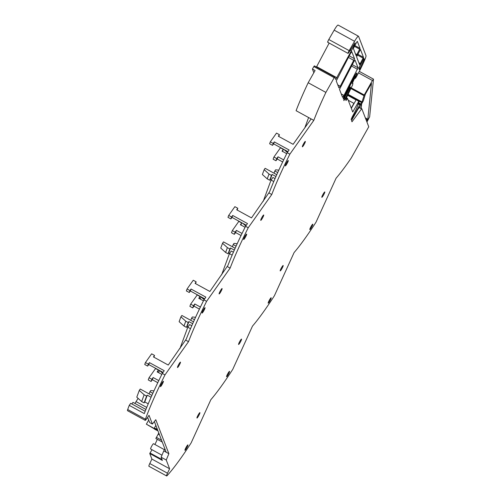 <?xml version="1.0" encoding="UTF-8"?>
<svg xmlns="http://www.w3.org/2000/svg" width="501" height="501" viewBox="0 0 501 501"><rect width="100%" height="100%" fill="white"/><g stroke="black" fill="none" stroke-linecap="round" stroke-linejoin="round"><path stroke-width="0.75" d="M154.358 421.516L166.2 452.253L163.758 450.919L164.904 448.896M147.588 417.408L149.711 422.581L152.385 424.046L155.773 419.706L168.875 453.718L166.2 452.253M153.888 357.188L154.54 355.416L151.628 353.825L145.44 362.561L148.352 364.158L149.442 362.624L164.234 370.709L162.299 373.439C154.771 388.576 148.766 401.959 144.288 413.582L129.252 405.365L130.68 403.343L145.184 411.271M195.515 283.616L196.167 281.844L193.254 280.247L187.067 288.989L189.979 290.58L191.069 289.046L205.861 297.131L203.932 299.861C196.624 314.547 190.743 327.598 186.297 339.014L168.248 365.041L153.456 356.95L154.54 355.416M237.142 210.038L237.793 208.266L234.881 206.675L228.694 215.411L231.606 217.002L232.696 215.468L247.488 223.559L245.559 226.289C238.251 240.968 232.37 254.02 227.924 265.442L209.875 291.463L195.083 283.378L196.167 281.844M278.769 136.466L279.42 134.694L276.508 133.097L270.321 141.839L273.233 143.43L274.323 141.896L289.115 149.981L287.186 152.711C279.877 167.39 273.997 180.441 269.551 191.864L251.502 217.891L236.71 209.8L237.793 208.266M311.121 118.912L313.795 120.378A98.954 13.007 -61.3 0 1 325.888 92.416L308.178 82.734A98.954 13.007 -61.3 0 0 308.077 82.953A98.954 13.007 -61.3 0 0 296.373 109.932A98.954 13.007 -61.3 0 0 296.085 110.696L311.121 118.912L293.129 144.313L278.337 136.228L279.42 134.694M358.503 72.889L372.425 80.504L364.24 94.977L361.785 102.686L360.607 104.59L360.25 104.302L359.831 104.853L352.785 117.303A3.075 0.407 -61.3 0 1 351.12 119.507A3.075 0.407 -61.3 0 1 351.095 119.47L352.266 116.777A14.598 1.916 -61.3 0 0 357.633 105.711L359.085 101.653L356.217 99.686L351.32 108.335M347.531 95.284L356.067 99.949M348.208 100.244L353.894 103.35L351.22 108.078M372.425 80.504L373.489 79.239L369.644 116.808L366.926 122.019L368.761 126.778L351.188 158.091A98.954 13.007 -61.3 0 1 348.32 162.236A98.954 13.007 -61.3 0 1 336.265 178.005A98.954 13.007 -61.3 0 1 336.077 178.224L316.037 222.15A99.874 13.132 118.7 0 1 294.3 252.316A99.874 13.132 118.7 0 1 294.112 252.535L274.41 295.722A99.874 13.132 118.7 0 1 252.673 325.894A99.874 13.132 118.7 0 1 252.485 326.113L232.783 369.3A99.874 13.132 118.7 0 1 211.046 399.466A99.874 13.132 118.7 0 1 210.858 399.685L191.157 442.871A99.874 13.132 -61.3 0 1 167.14 475.612A99.874 13.132 -61.3 0 1 167.134 475.618A4.609 0.607 -61.3 0 1 166.633 475.95A4.609 0.607 -61.3 0 1 167.491 473.213L149.78 463.531A4.609 0.607 -61.3 0 0 148.922 466.268L166.633 475.95M203.932 299.861L206.6 301.326A99.874 13.132 118.7 0 0 188.645 341.313A99.874 13.132 118.7 0 0 188.508 341.669L164.973 374.898A99.874 13.132 -61.3 0 0 146.962 415.047A99.874 13.132 -61.3 0 0 145.409 419.205A4.609 0.607 -61.3 0 0 145.221 420.364A4.609 0.607 -61.3 0 0 146.574 418.911L149.016 415.298L152.385 424.046M134.944 403.443L138.101 398.358M131.869 403.994L132.965 402.366L145.916 409.442M145.221 420.364L127.511 410.682A4.609 0.607 -61.3 0 1 127.699 409.524A99.874 13.132 -61.3 0 1 129.245 405.372A99.874 13.132 -61.3 0 1 129.252 405.365M164.973 374.898L162.299 373.439M188.508 341.669L185.833 340.21M149.442 362.624L148.728 364.553L163.05 372.381M145.44 362.561L144.726 364.496L147.638 366.087L148.728 364.553M245.559 226.289L248.227 227.748A99.874 13.132 118.7 0 0 230.272 267.741A99.874 13.132 118.7 0 0 230.134 268.098L206.6 301.326M230.134 268.098L227.46 266.632M191.069 289.046L190.355 290.981L204.677 298.809M187.067 288.989L186.353 290.924L189.265 292.515L190.355 290.981M287.186 152.711L289.854 154.17A99.874 13.132 118.7 0 0 271.899 194.163A99.874 13.132 118.7 0 0 271.761 194.52L248.227 227.748M271.761 194.52L269.093 193.06M232.696 215.468L231.982 217.403L246.304 225.231M228.694 215.411L227.98 217.346L230.892 218.937L231.982 217.403M313.795 120.378L289.854 154.17M274.323 141.896L273.609 143.831L287.931 151.659M270.321 141.839L269.607 143.768L272.519 145.365L273.609 143.831M304.833 127.786L308.61 117.541M313.839 72.733L312.417 69.05L315.091 70.509L308.178 82.734M352.291 83.46L352.898 83.241L352.623 84.894L345.621 99.524L346.022 100.532L347.061 99.154L345.94 98.54M346.323 97.751L347.494 98.39L347.061 99.154M358.891 101.152L352.742 112.017L347.494 98.39M245.866 225.851L242.403 223.102M287.493 152.279L286.478 151.722L286.747 151.008M284.029 149.523L286.478 151.722M194.463 319.726L191.57 318.148L192.403 316.964L195.565 317.302M191.57 318.148L190.762 320.327M180.911 316.832L185.771 321.204L188.219 322.538L186.441 327.372L183.992 326.038L179.126 321.667L180.911 316.832L181.876 315.467L193.518 321.83M188.219 322.538L188.89 321.598L187.111 326.433L188.013 326.921M192.697 323.677L188.89 321.598M186.441 327.372L187.111 326.433M157.27 429.069L154.521 428.255L157.602 429.939M154.734 429.094L146.361 424.178L157.79 430.428M146.361 424.178L148.722 420.001M154.652 429.244L157.959 430.86M277.717 172.576L274.824 170.991L275.656 169.814L278.819 170.152M274.824 170.991L274.016 173.177M275.951 176.521L272.143 174.442L271.479 175.388L269.024 174.047L264.165 169.682L265.129 168.317L276.771 174.68M271.266 179.771L270.365 179.277L272.143 174.442M271.479 175.388L269.695 180.222L270.365 179.277M269.695 180.222L267.246 178.882L262.38 174.517L264.165 169.682M236.09 246.154L233.197 244.569L234.03 243.386L237.192 243.73M233.197 244.569L232.389 246.749M234.324 250.099L230.516 248.02L229.846 248.966L227.398 247.626L222.538 243.261L223.502 241.895L235.144 248.252M229.64 253.349L228.738 252.855L230.516 248.02M229.846 248.966L228.068 253.8L228.738 252.855M228.068 253.8L225.619 252.46L220.753 248.089L222.538 243.261M204.239 299.429L203.224 298.878L203.487 298.158M200.776 296.673L203.224 298.878M139.284 390.411L144.144 394.775L146.593 396.116L144.1 402.885L141.651 401.545L136.786 397.174L139.284 390.411L140.249 389.045L151.891 395.408M146.593 396.116L147.263 395.17L144.77 401.94L148.227 403.831M151.07 397.249L147.263 395.17M144.1 402.885L144.77 401.94M152.836 393.304L149.943 391.719L150.776 390.542L153.939 390.88M149.135 393.905L149.943 391.719M286.603 162.731A3.075 0.407 -61.3 0 1 288.263 160.527A3.075 0.407 -61.3 0 1 286.979 163.714A3.075 0.407 -61.3 0 1 285.32 165.919A3.075 0.407 -61.3 0 1 286.603 162.731M162.612 373.007L159.149 370.252M203.35 309.881A3.075 0.407 -61.3 0 1 205.009 307.677A3.075 0.407 -61.3 0 1 203.725 310.864A3.075 0.407 -61.3 0 1 202.06 313.069A3.075 0.407 -61.3 0 1 203.35 309.881M200.137 299.022A2.499 0.326 -61.3 0 1 200.769 297.807A2.499 0.326 -61.3 0 1 201.214 297.068M244.976 236.303A3.075 0.407 -61.3 0 1 246.636 234.099A3.075 0.407 -61.3 0 1 245.352 237.286A3.075 0.407 -61.3 0 1 243.693 239.491A3.075 0.407 -61.3 0 1 244.976 236.303M269.494 299.961A3.075 0.407 118.7 0 0 268.21 303.149A3.075 0.407 118.7 0 0 269.87 300.944A3.075 0.407 118.7 0 0 271.154 297.757A3.075 0.407 118.7 0 0 269.494 299.961M323.502 195.108A3.075 0.407 118.7 0 0 324.786 191.921A3.075 0.407 118.7 0 0 323.126 194.131A3.075 0.407 118.7 0 0 321.836 197.319A3.075 0.407 118.7 0 0 323.502 195.108M282.495 151.54L283.297 149.361L280.454 147.808L273.928 157.02L273.126 159.199L275.97 160.746L277.222 158.98L282.664 161.955M283.297 149.361L282.038 151.133L286.704 153.682M273.928 157.02L276.771 158.573L275.97 160.746M277.222 158.98L278.024 156.8L276.771 158.573M278.024 156.8L283.66 159.882M162.099 384.442A3.075 0.407 -61.3 0 1 160.433 386.647A3.075 0.407 -61.3 0 1 161.723 383.459A3.075 0.407 -61.3 0 1 163.382 381.255A3.075 0.407 -61.3 0 1 162.099 384.442M198.621 415.836A3.075 0.407 118.7 0 0 199.905 412.649A3.075 0.407 118.7 0 0 198.239 414.853A3.075 0.407 118.7 0 0 196.956 418.041A3.075 0.407 118.7 0 0 198.621 415.836M263.207 201.364L271.054 180.066L272.913 177.442L275.036 178.606M271.054 180.066L273.765 181.544M311.121 226.383A3.075 0.407 118.7 0 0 309.837 229.571A3.075 0.407 118.7 0 0 311.497 227.366A3.075 0.407 118.7 0 0 312.781 224.179A3.075 0.407 118.7 0 0 311.121 226.383M239.873 341.281A3.075 0.407 118.7 0 0 238.582 344.469A3.075 0.407 118.7 0 0 240.248 342.264A3.075 0.407 118.7 0 0 241.532 339.077A3.075 0.407 118.7 0 0 239.873 341.281M178.782 364.34A3.075 0.407 -61.3 0 1 180.448 362.129A3.075 0.407 -61.3 0 1 179.164 365.317A3.075 0.407 -61.3 0 1 177.498 367.527A3.075 0.407 -61.3 0 1 178.782 364.34M220.409 290.762A3.075 0.407 -61.3 0 1 222.075 288.557A3.075 0.407 -61.3 0 1 220.791 291.745A3.075 0.407 -61.3 0 1 219.125 293.949A3.075 0.407 -61.3 0 1 220.409 290.762M228.243 374.516A3.075 0.407 118.7 0 0 229.527 371.329A3.075 0.407 118.7 0 0 227.867 373.539A3.075 0.407 118.7 0 0 226.584 376.727A3.075 0.407 118.7 0 0 228.243 374.516M179.953 348.514L187.8 327.216L189.66 324.592L191.783 325.756M187.8 327.216L190.512 328.7M262.036 217.184A3.075 0.407 -61.3 0 1 263.701 214.979A3.075 0.407 -61.3 0 1 262.418 218.167A3.075 0.407 -61.3 0 1 260.752 220.371A3.075 0.407 -61.3 0 1 262.036 217.184M221.58 274.936L229.427 253.638L231.287 251.02L233.41 252.178M229.427 253.638L232.138 255.122M157.608 372.268L158.41 370.089L155.573 368.536L149.047 377.748L148.246 379.921L151.089 381.474L152.342 379.702L157.784 382.683M152.342 379.702L153.143 377.529L158.779 380.61M158.41 370.089L157.157 371.861L161.817 374.41M149.047 377.748L151.891 379.301L151.089 381.474M153.143 377.529L151.891 379.301M199.241 298.69L200.043 296.517L197.2 294.964L190.674 304.17L189.873 306.349L192.716 307.902L193.968 306.13L199.411 309.104M193.968 306.13L194.77 303.957L200.406 307.032M200.043 296.517L198.784 298.283L203.444 300.832M190.674 304.17L193.518 305.723L192.716 307.902M194.77 303.957L193.518 305.723M304.044 144.595A3.075 0.407 -61.3 0 1 302.379 146.799A3.075 0.407 -61.3 0 1 303.662 143.612A3.075 0.407 -61.3 0 1 305.328 141.407A3.075 0.407 -61.3 0 1 304.044 144.595M240.868 225.112L241.67 222.939L238.827 221.386L232.301 230.598L231.5 232.771L234.343 234.324L235.595 232.552L241.037 235.526M235.595 232.552L236.397 230.379L242.033 233.46M241.67 222.939L240.411 224.711L245.07 227.26M232.301 230.598L235.144 232.151L234.343 234.324M236.397 230.379L235.144 232.151M281.875 268.686A3.075 0.407 118.7 0 0 283.159 265.499A3.075 0.407 118.7 0 0 281.499 267.703A3.075 0.407 118.7 0 0 280.209 270.891A3.075 0.407 118.7 0 0 281.875 268.686M186.616 448.094A3.075 0.407 118.7 0 0 187.9 444.907A3.075 0.407 118.7 0 0 186.24 447.111A3.075 0.407 118.7 0 0 184.957 450.299A3.075 0.407 118.7 0 0 186.616 448.094M352.272 83.46L355.629 75.876L355.109 76.565L354.526 76.252M343.83 96.912L344.3 97.169L348.17 89.272A17.673 2.323 -61.3 0 1 351.727 82.552L355.109 76.565M344.3 97.169L343.16 98.854L343.673 97.238A96.073 12.631 -61.3 0 1 354.501 76.302A3.839 0.507 -61.3 0 1 356.192 73.597A3.839 0.507 -61.3 0 1 356.875 73.014A3.839 0.507 -61.3 0 1 356.912 73.058L356.812 73.008M357.006 73.303A3.839 0.507 -61.3 0 1 356.618 74.712L355.735 74.229M355.341 76.672L355.716 76.878L356.618 74.712M355.716 76.878L355.466 77.386L355.065 77.167M354.965 42.904L348.42 53.093C347.738 53.713 347.963 52.937 349.103 50.764L354.551 41.289C356.75 37.581 358.083 35.915 358.547 36.285L365.993 55.624A10.483 1.378 -61.3 0 1 365.066 59.105A26.891 3.532 -61.3 0 1 355.835 77.743L354.865 78.701L355.466 77.386M354.84 78.688L354.558 78.3M338.087 25.05L358.547 36.285M348.42 53.093L348.045 53.394L327.667 42.253M335.726 79.546L354.163 45.622L355.002 42.911M335.708 79.521L334.743 77.022L334.211 77.699L313.833 66.558L312.417 69.05M313.833 66.558L314.352 65.869L334.743 77.022M325.888 92.416L334.211 77.699M168.875 453.718L166.244 460.012L169.614 468.761L167.491 473.213M360.244 104.302L358.522 103.356L360.244 104.302M359.637 64.754L363.501 57.358L360.451 49.449L356.599 56.863L359.649 64.767M342.584 97.357L343.974 95.453L358.046 67.81L352.228 64.629M342.565 97.326L339.503 89.378L353.687 61.949L355.059 60.076M355.021 60.07L358.046 67.81M359.38 69.633L364.252 59.312L363.895 58.385L359.136 67.366L358.829 68.199L359.392 69.652M356.706 42.178L353.349 48.422L356.205 55.83L360.056 48.415L357.345 41.364L356.706 42.178M338.964 87.957L340.26 86.222L354.558 58.755L349.197 55.824M338.945 87.925L336.259 80.955L350.443 53.532L351.815 51.653M351.777 51.653L354.558 58.755M361.778 108.654L351.99 121.793L351.52 120.572L357.808 109.45L360.325 106.143L363.331 100.826L365.379 94.113L371.479 83.385L367.822 119.238L366.688 121.405L361.785 108.667L359.411 107.364L361.76 108.654M350.249 86.93L350.537 87.669L350.186 88.658L345.558 98.096L343.849 100.632L343.962 99.066L350.212 86.911M162.261 442.039L155.842 438.525L158.798 433.039M152.035 449.741A12.675 1.666 -61.3 0 1 150.012 452.992L149.761 453.524L151.903 459.079L149.78 463.531M157.276 439.308A12.675 1.666 -61.3 0 1 154.909 444.487M166.244 460.012L161.128 457.219L162.362 460.413L149.761 453.524M161.128 457.219L163.758 450.919M148.352 364.158L147.638 366.087M189.979 290.58L189.265 292.515M231.606 217.002L230.892 218.937M273.233 143.43L272.519 145.365M329.157 43.067L316.444 67.015M338.162 25.144C337.699 24.774 336.365 26.44 334.167 30.148L328.719 39.623C327.579 41.796 327.353 42.572 328.042 41.952M244.851 225.3L245.121 224.586M183.992 326.038L185.771 321.204M154.408 427.948L155.855 425.393M267.246 178.882L269.024 174.047M225.619 252.46L227.398 247.626M144.144 394.775L141.651 401.545M161.861 371.736L161.598 372.45M158.51 372.6A2.499 0.326 -61.3 0 1 159.143 371.379A2.499 0.326 -61.3 0 1 159.587 370.64M169.614 468.761L151.903 459.079M350.28 50.194L351.27 50.733M354.551 41.289L334.167 30.148M363.469 58.88L364.252 59.312M340.26 86.222L337.762 84.857M361.177 108.329L361.641 103.82M161.98 455.184L150.613 448.965A2.993 0.395 -61.3 0 1 151.866 445.859A2.993 0.395 -61.3 0 1 153.488 443.711L164.453 449.704M136.009 401.57L146.73 407.432M145.409 419.205L127.699 409.524M158.153 434.11L159.493 434.843M352.785 117.303L352.159 116.958M359.831 104.853L358.278 104.001M361.021 104.039L358.735 102.786M361.785 102.686L347.681 94.977M362.104 102.004L348.013 94.301M363.92 95.653L350.85 88.508M351.182 87.838L364.24 94.977M316.645 66.658L337.029 77.799M353.362 45.184L354.163 45.622M354.771 43.055L355.153 43.261M328.788 39.504L349.172 50.645M355.171 77.906L354.777 77.693M348.17 89.272L347.788 89.065M351.295 82.314L351.727 82.552M357.808 54.246L363.501 57.358M358.854 62.713L360.463 63.589M357.413 55.022L363.2 58.185M343.974 95.453L341.275 93.975M357.52 69.307L351.483 66.007M358.992 67.66L360.263 68.355M355.409 53.77L357.019 54.653M354.37 46.305L359.756 49.242M354.802 45.541L360.056 48.415M353.938 60.433L348.352 57.383M361.572 108.849L359.242 107.577M365.786 119.056L367.496 119.989M367.822 119.238L365.329 117.873M344.675 97.614L345.558 98.096M350.186 88.658L349.31 88.182M349.855 87.293L350.537 87.669M161.554 440.185L156.325 437.329M150.012 452.992L162.036 459.561M373.464 79.127L359.298 71.38M314.352 65.869L334.731 77.01M354.946 75.507L355.629 75.876"/></g></svg>
